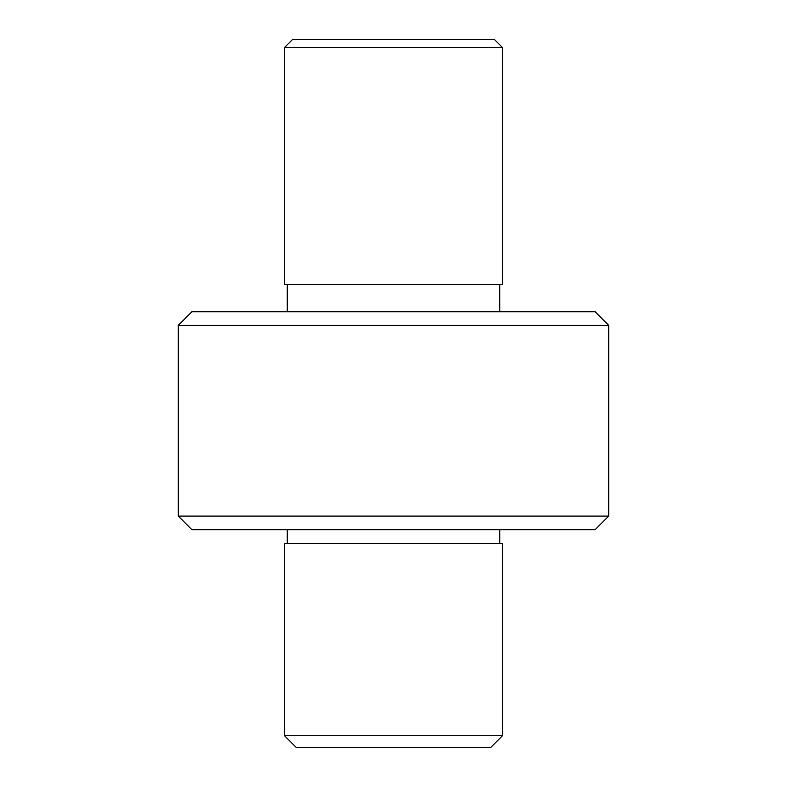 <?xml version="1.0" encoding="UTF-8"?>
<svg xmlns="http://www.w3.org/2000/svg" width="787" height="787" viewBox="0 0 787 787"><rect width="100%" height="100%" fill="white"/><g stroke="black" fill="none" stroke-linecap="round" stroke-linejoin="round"><path stroke-width="1.18" d="M393.5 735.727L502.47 735.727L502.47 543.335L284.53 543.335L284.53 735.727L393.5 735.727M502.47 735.727L490.547 747.65L296.453 747.65L284.53 735.727M502.47 47.525L284.53 47.525L284.53 284.53L502.47 284.53L502.47 47.525L494.295 39.35L292.705 39.35L284.53 47.525M178.285 325.395L191.91 311.77L595.09 311.77L608.715 325.395L178.285 325.395L178.285 516.095L608.715 516.095L595.09 529.71L191.91 529.71L178.285 516.095M499.745 543.335L499.745 529.71M499.745 311.77L499.745 284.53M608.715 325.395L608.715 516.095M287.255 311.77L287.255 284.53M287.255 543.335L287.255 529.71"/></g></svg>
